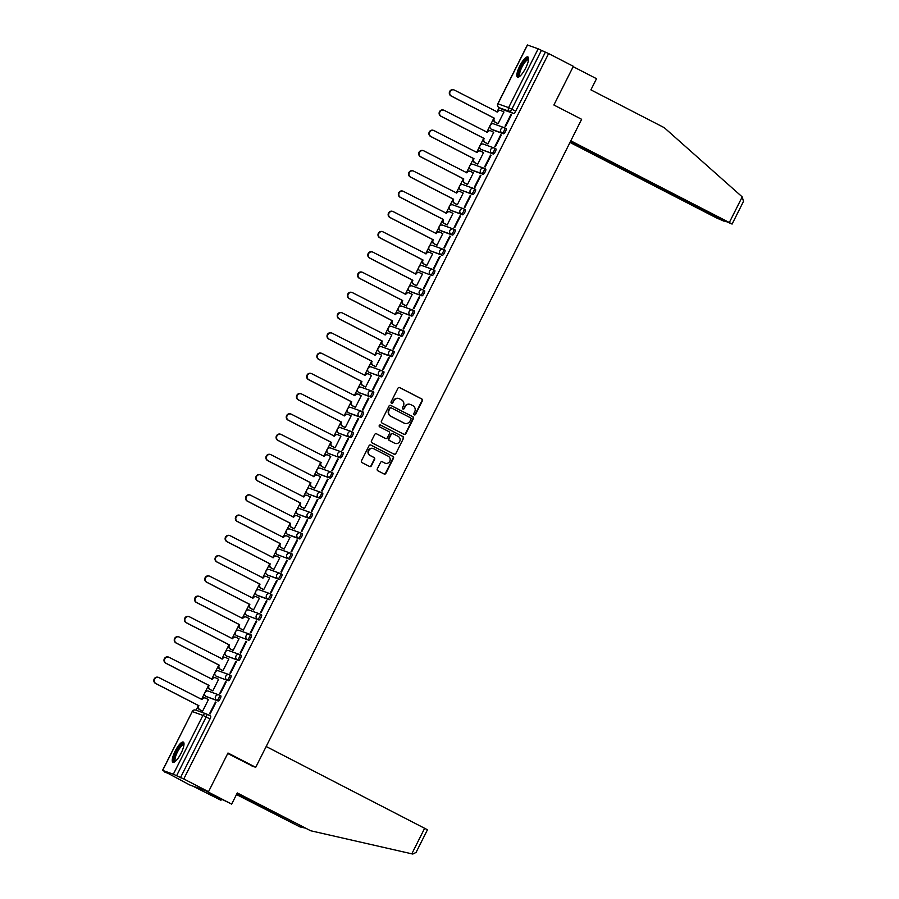 <?xml version="1.0" encoding="UTF-8"?>
<svg xmlns="http://www.w3.org/2000/svg" width="899" height="899" viewBox="0 0 899 899"><rect width="100%" height="100%" fill="white"/><g stroke="black" fill="none" stroke-linecap="round" stroke-linejoin="round"><path stroke-width="1.35" d="M414.237 414.855A1 0.955 109.8 0 0 415.54 414.405L422.35 400.853A1.427 1.371 109.8 0 0 421.777 398.954L399.797 387.626A1.427 1.371 109.8 0 0 397.942 388.278L391.121 401.819A1 0.955 109.8 0 0 391.638 403.202A1 0.955 109.8 0 0 392.841 402.696L393.717 400.954A4.574 4.394 109.8 0 1 399.673 398.886L401.505 399.83A4.574 4.394 109.8 0 1 403.359 405.921L402.482 407.674A1 0.955 109.8 0 0 402.999 409.056A1 0.955 109.8 0 0 404.19 408.551L405.067 406.798A4.574 4.394 109.8 0 1 411.023 404.73L412.855 405.674A4.574 4.394 109.8 0 1 414.709 411.764L413.832 413.518A1 0.955 109.8 0 0 414.237 414.855M414.169 414.81A1 0.955 109.8 0 0 415.158 414.27L421.979 400.718A1.427 1.371 109.8 0 0 421.395 398.819L399.448 387.514M391.458 403.112A1 0.955 109.8 0 0 392.458 402.561L393.717 400.954M402.819 408.966A1 0.955 109.8 0 0 403.808 408.416L405.067 406.798M525.657 68.077A11.35 3.102 -62.7 0 0 527.915 56.94A11.35 3.102 -62.7 0 0 519.779 65.964A11.35 3.102 -62.7 0 0 517.521 77.112A11.35 3.102 -62.7 0 0 525.657 68.077M181.07 753.227A11.35 3.102 -62.7 0 0 183.317 742.091A11.35 3.102 -62.7 0 0 175.181 751.115A11.35 3.102 -62.7 0 0 172.923 762.262A11.35 3.102 -62.7 0 0 181.07 753.227M377.299 468.885A1.427 1.371 109.8 0 0 377.883 470.795L384.042 473.964A1.427 1.371 109.8 0 0 385.907 473.324L393.47 458.288A1.427 1.371 109.8 0 0 392.897 456.377L370.916 445.061A1.427 1.371 109.8 0 0 369.062 445.702L361.488 460.738A1.427 1.371 109.8 0 0 362.072 462.648L369.523 466.48A1.427 1.371 109.8 0 0 371.377 465.839L374.613 459.4A1.427 1.371 109.8 0 0 374.04 457.501L370.343 455.591A3.821 3.675 109.8 0 1 373.355 448.59A3.821 3.675 109.8 0 1 373.77 448.77L388.244 456.231A3.821 3.675 109.8 0 1 385.233 463.232A3.821 3.675 109.8 0 1 384.806 463.052L382.401 461.805A1.427 1.371 109.8 0 0 380.535 462.457L377.299 468.885M548.615 53.558L573.36 66.312L553.896 105.003L581.631 119.297L255.721 767.308L227.986 753.014L208.523 791.716L183.778 778.961L548.615 53.558L541.423 50.366L511.834 109.195A2.911 0.798 117.3 0 1 509.778 111.521L499.102 107.678A2.911 0.798 117.3 0 1 499.069 107.666L502.923 109.656A2.911 0.798 -62.7 0 0 502.957 109.667L499.102 107.678A2.911 2.798 109.8 0 1 497.911 103.801L508.598 107.644L538.175 48.816L541.423 50.366M403.977 434.329A1.427 1.371 109.8 0 0 405.842 433.678L413.405 418.642A1.427 1.371 109.8 0 0 412.832 416.731L390.851 405.415A1.427 1.371 109.8 0 0 388.997 406.056L381.434 421.103A1.427 1.371 109.8 0 0 382.008 423.002L403.977 434.329M403.437 438.465L395.875 453.501A1.427 1.371 109.8 0 1 394.009 454.152L372.04 442.825A1.427 1.371 109.8 0 1 371.456 440.926L374.703 434.487A1.427 1.371 109.8 0 1 376.557 433.835L385.469 438.431A1.427 1.371 109.8 0 0 387.334 437.791L389.481 433.52A1.427 1.371 109.8 0 0 388.896 431.61L379.625 426.834A1 0.955 109.8 0 1 380.412 425.002A1 0.955 109.8 0 1 380.524 425.047L402.864 436.554A1.427 1.371 109.8 0 1 403.437 438.465L395.875 453.501M208.523 791.716L189.655 784.928L165.113 771.769M499.114 107.689L497.181 111.532M493.63 118.589L490.607 124.613M489.831 126.141L486.988 131.793M483.448 138.839L480.414 144.863M479.639 146.402L476.807 152.055M473.256 159.101L470.222 165.124M469.458 166.663L466.615 172.305M463.064 179.362L460.041 185.385M459.265 186.913L456.422 192.566M452.882 199.623L449.848 205.646M449.073 207.175L446.241 212.827M442.69 219.873L439.656 225.896M438.892 227.436L436.049 233.088M432.498 240.134L429.475 246.157M428.699 247.697L425.856 253.338M422.316 260.395L419.282 266.419M418.507 267.947L415.664 273.599M412.124 280.657L409.09 286.68M408.326 288.208L405.483 293.861M401.932 300.907L398.909 306.93M398.133 308.469L395.29 314.122M391.739 321.168L388.716 327.191M387.941 328.731L385.098 334.372M381.558 341.429L378.524 347.452M377.76 348.981L374.917 354.633M371.366 361.69L368.343 367.713M367.567 369.242L364.724 374.894M361.173 381.94L358.15 387.963M357.375 389.503L354.532 395.155M350.992 402.201L347.958 408.225M347.183 409.764L344.351 415.405M340.8 422.463L337.766 428.486M337.001 430.025L334.158 435.667M330.607 442.724L327.584 448.747M326.809 450.275L323.966 455.928M320.426 462.974L317.392 468.997M316.617 470.537L313.785 476.189M310.234 483.235L307.2 489.258M306.435 490.798L303.592 496.439M300.041 503.496L297.018 509.519M296.243 511.059L293.4 516.7M289.86 523.757L286.826 529.781M286.051 531.309L283.219 536.961M279.668 544.007L276.634 550.031M275.869 551.57L273.026 557.223M269.475 564.269L266.452 570.292M265.677 571.831L262.834 577.473M259.294 584.53L256.26 590.553M255.485 592.093L252.641 597.734M249.102 604.791L246.068 610.814M245.303 612.343L242.46 617.995M238.909 625.041L235.886 631.064M235.111 632.604L232.268 638.256M228.717 645.302L225.694 651.326M224.919 652.865L222.075 658.506M218.536 665.563L215.502 671.587M214.726 673.126L211.894 678.767M208.343 685.825L205.309 691.848M204.545 693.376L201.702 699.029M198.151 706.075L196.072 710.221M183.778 778.961L173.338 774.219L162.55 770.353L168.248 773.376L164.91 772.185M545.277 52.356L515.689 111.184A2.911 0.798 117.3 0 1 513.632 113.51L502.957 109.667A2.911 0.798 -62.7 0 1 502.901 109.644M527.477 45.029L538.175 48.816M497.54 123.433L498.068 123.714L503.957 112.027L503.384 111.824M510.935 114.533L505.058 126.22L505.62 126.422L511.497 114.735L510.935 114.533L511.464 114.802M500.743 134.794L494.866 146.481L495.428 146.683L501.305 134.996L500.743 134.794L501.271 135.064M487.359 143.694L487.887 143.964L493.765 132.277L493.203 132.074M490.551 155.044L484.673 166.731L485.246 166.933L491.124 155.246L490.551 155.044L491.079 155.325M477.167 163.955L477.695 164.225L483.572 152.538L483.01 152.336M480.369 175.305L474.481 186.992L475.054 187.194L480.931 175.507L480.369 175.305L480.898 175.575M466.974 184.216L467.502 184.486L473.38 172.799L472.818 172.597M470.177 195.566L464.3 207.253L464.862 207.455L470.739 195.768L470.177 195.566L470.705 195.836M456.782 204.466L457.321 204.747L463.199 193.06L462.637 192.858M459.985 215.827L454.107 227.514L454.669 227.717L460.558 216.03L459.985 215.827L460.513 216.097M446.601 224.728L447.129 224.997L453.006 213.31L452.444 213.108M449.792 236.077L443.915 247.764L444.488 247.978L450.365 236.28L449.792 236.077L450.332 236.358M436.408 244.989L436.936 245.258L442.814 233.571L442.252 233.369M439.611 256.339L433.734 268.026L434.296 268.228L440.173 256.541L439.611 256.339L440.139 256.608M426.216 265.25L426.755 265.52L432.633 253.833L432.071 253.63M429.419 276.6L423.541 288.287L424.103 288.489L429.98 276.802L429.419 276.6L429.947 276.87M416.035 285.5L416.563 285.781L422.44 274.094L421.878 273.892M419.226 296.861L413.349 308.548L413.922 308.75L419.799 297.063L419.226 296.861L419.766 297.131M405.842 305.761L406.37 306.031L412.248 294.344L411.686 294.142M409.045 317.111L403.168 328.798L403.73 329.012L409.607 317.313L409.045 317.111L409.573 317.392M395.65 326.022L396.189 326.292L402.067 314.605L401.505 314.403M398.853 337.372L392.975 349.059L393.537 349.262L399.414 337.575L398.853 337.372L399.381 337.642M385.469 346.284L385.997 346.553L391.874 334.866L391.312 334.664M388.66 357.633L382.783 369.32L383.356 369.523L389.233 357.836L388.66 357.633L389.2 357.903M375.276 366.534L375.804 366.814L381.682 355.127L381.12 354.925M378.479 377.895L372.602 389.582L373.164 389.784L379.041 378.097L378.479 377.895L379.007 378.164M365.084 386.795L365.612 387.064L371.501 375.377L370.927 375.175M368.287 398.145L362.409 409.832L362.971 410.045L368.848 398.347L368.287 398.145L368.815 398.426M354.903 407.056L355.431 407.326L361.308 395.639L360.746 395.436M358.094 418.406L352.217 430.093L352.79 430.295L358.667 418.608L358.094 418.406L358.622 418.676M344.71 427.317L345.238 427.587L351.116 415.9L350.554 415.698M347.913 438.667L342.025 450.354L342.598 450.556L348.475 438.869L347.913 438.667L348.441 438.937M334.518 447.567L335.046 447.848L340.923 436.161L340.361 435.959M337.721 458.928L331.843 470.615L332.405 470.818L338.282 459.131L337.721 458.928L338.249 459.198M324.325 467.828L324.865 468.098L330.742 456.411L330.18 456.209M327.528 479.178L321.651 490.865L322.213 491.079L328.101 479.392L327.528 479.178L328.056 479.459M314.144 488.09L314.672 488.359L320.55 476.672L319.988 476.47M317.336 499.439L311.459 511.126L312.032 511.329L317.909 499.642L317.336 499.439L317.875 499.709M303.952 508.351L304.48 508.62L310.357 496.933L309.795 496.731M307.155 519.701L301.277 531.388L301.839 531.59L307.716 519.903L307.155 519.701L307.683 519.97M293.759 528.601L294.299 528.882L300.176 517.195L299.614 516.992M296.962 539.962L291.085 551.649L291.647 551.851L297.524 540.164L296.962 539.962L297.49 540.232M283.578 548.862L284.106 549.132L289.984 537.445L289.422 537.242M286.77 560.212L280.893 571.899L281.466 572.112L287.343 560.425L286.77 560.212L287.309 560.493M273.386 569.123L273.914 569.393L279.791 557.706L279.229 557.504M276.589 580.473L270.711 592.16L271.273 592.362L277.15 580.675L276.589 580.473L277.117 580.754M263.193 589.384L263.733 589.654L269.61 577.967L269.048 577.765M266.396 600.734L260.519 612.421L261.081 612.624L266.958 600.937L266.396 600.734L266.924 601.004M253.012 609.634L253.54 609.915L259.418 598.228L258.856 598.026M256.204 620.995L250.327 632.682L250.9 632.885L256.777 621.198L256.204 620.995L256.743 621.265M242.82 629.896L243.348 630.165L249.225 618.478L248.663 618.276M246.023 641.245L240.145 652.932L240.707 653.146L246.584 641.459L246.023 641.245L246.551 641.526M232.627 650.157L233.156 650.426L239.044 638.74L238.482 638.537M235.83 661.507L229.953 673.194L230.515 673.396L236.392 661.709L235.83 661.507L236.358 661.788M222.446 670.418L222.974 670.688L228.852 659.001L228.29 658.798M225.638 681.768L219.761 693.455L220.334 693.657L226.211 681.97L225.638 681.768L226.166 682.038M212.254 690.668L212.782 690.949L218.659 679.262L218.097 679.06M215.457 702.029L209.568 713.716L210.141 713.918L216.018 702.231L215.457 702.029L215.985 702.299M202.061 710.929L202.59 711.199L208.478 699.512L207.905 699.31M218.154 701.006L206.107 696.455A2.911 0.798 117.3 0 1 206.073 696.444A2.911 2.798 -70.2 0 1 204.927 692.578A2.911 2.798 109.8 0 1 208.399 691.129A2.911 2.911 0 0 0 204.747 692.702A2.911 2.911 0 0 0 206.073 696.444L216.783 700.299A2.911 2.798 -70.2 0 1 219.075 694.961A2.911 2.798 -70.2 0 1 219.39 695.107A2.911 0.798 117.3 0 1 219.423 695.118A2.911 0.798 117.3 0 1 218.817 698.017A2.911 0.798 117.3 0 1 216.783 700.299L218.154 701.006A2.911 0.798 -62.7 0 0 220.188 698.725A2.911 0.798 -62.7 0 0 220.783 695.815A2.911 0.798 -62.7 0 0 220.761 695.804L219.446 695.129M229.638 674.868L230.953 675.554A2.911 0.798 -62.7 0 1 230.976 675.565A2.911 0.798 -62.7 0 1 230.38 678.464A2.911 0.798 -62.7 0 1 228.335 680.745L216.299 676.205A2.911 0.798 117.3 0 1 216.266 676.194L217.637 676.891A2.911 0.798 -62.7 0 0 217.637 676.891A2.911 0.798 -62.7 0 0 217.659 676.902M238.527 660.484L237.156 659.776A2.911 2.798 -70.2 0 1 239.449 654.45A2.911 2.798 -70.2 0 1 239.775 654.584A2.911 0.798 117.3 0 1 239.797 654.596L241.146 655.292A2.911 0.798 -62.7 0 0 241.146 655.292A2.911 0.798 -62.7 0 1 240.561 658.203A2.911 0.798 -62.7 0 1 238.527 660.484L226.481 655.944A2.911 0.798 117.3 0 1 226.458 655.933L227.829 656.63A2.911 0.798 -62.7 0 0 227.852 656.652M250.012 634.357L251.327 635.031A2.911 0.798 -62.7 0 1 251.36 635.042A2.911 0.798 -62.7 0 1 250.754 637.953A2.911 0.798 -62.7 0 1 248.72 640.223L236.673 635.683A2.911 0.798 117.3 0 1 236.651 635.672L238.01 636.38A2.911 0.798 -62.7 0 0 238.01 636.38A2.911 0.798 -62.7 0 0 238.044 636.391M260.204 614.096L261.519 614.77A2.911 0.798 -62.7 0 1 261.542 614.781A2.911 0.798 -62.7 0 1 260.946 617.692A2.911 0.798 -62.7 0 1 258.901 619.973L246.865 615.422A2.911 0.798 117.3 0 1 246.832 615.41L248.203 616.118A2.911 0.798 -62.7 0 0 248.203 616.118A2.911 0.798 -62.7 0 0 248.225 616.13M269.093 599.712L267.722 599.004A2.911 2.798 -70.2 0 1 270.015 593.666A2.911 2.798 -70.2 0 1 270.341 593.812A2.911 0.798 117.3 0 1 270.363 593.823L271.712 594.52A2.911 0.798 -62.7 0 0 271.712 594.52A2.911 0.798 -62.7 0 1 271.127 597.43A2.911 0.798 -62.7 0 1 269.093 599.712L258.418 595.868A2.911 0.798 -62.7 0 0 258.418 595.868L257.047 595.172A2.911 0.798 117.3 0 1 257.024 595.149L258.395 595.857A2.911 0.798 -62.7 0 1 258.361 595.846M279.286 579.45L267.239 574.911A2.911 0.798 117.3 0 1 267.217 574.899A2.911 2.798 -70.2 0 1 266.059 571.034A2.911 2.798 109.8 0 1 269.531 569.573A2.911 2.911 0 0 0 265.879 571.146A2.911 2.911 0 0 0 267.217 574.899L277.915 578.742A2.911 2.798 -70.2 0 1 280.207 573.416A2.911 2.798 -70.2 0 1 280.533 573.551A2.911 0.798 117.3 0 1 280.555 573.562A2.911 0.798 117.3 0 1 279.949 576.473A2.911 0.798 117.3 0 1 277.915 578.742L279.286 579.45A2.911 0.798 -62.7 0 0 281.32 577.169A2.911 0.798 -62.7 0 0 281.926 574.27A2.911 0.798 -62.7 0 0 281.893 574.259L280.578 573.573M290.77 553.323L292.085 553.998A2.911 0.798 -62.7 0 1 292.108 554.009A2.911 0.798 -62.7 0 1 291.512 556.919A2.911 0.798 -62.7 0 1 289.467 559.189L277.431 554.649A2.911 0.798 117.3 0 1 277.398 554.638L278.769 555.346A2.911 0.798 -62.7 0 0 278.791 555.357M299.659 538.939L298.288 538.231A2.911 2.798 -70.2 0 1 300.581 532.893A2.911 2.798 -70.2 0 1 300.907 533.04A2.911 0.798 117.3 0 1 300.929 533.051L302.278 533.736A2.911 0.798 -62.7 0 0 302.278 533.736A2.911 0.798 -62.7 0 1 301.693 536.658A2.911 0.798 -62.7 0 1 299.659 538.939L288.984 535.096A2.911 0.798 -62.7 0 0 288.984 535.096L287.613 534.388A2.911 0.798 117.3 0 1 287.59 534.377L288.961 535.085A2.911 0.798 -62.7 0 1 288.939 535.074M309.852 518.678L297.805 514.127A2.911 0.798 117.3 0 1 297.783 514.116A2.911 2.798 -70.2 0 1 296.625 510.25A2.911 2.798 109.8 0 1 300.097 508.8A2.911 2.911 0 0 0 296.445 510.374A2.911 2.911 0 0 0 297.783 514.116L308.481 517.97A2.911 2.798 -70.2 0 1 310.773 512.632A2.911 2.798 -70.2 0 1 311.099 512.778A2.911 0.798 117.3 0 1 311.121 512.79A2.911 0.798 117.3 0 1 310.515 515.689A2.911 0.798 117.3 0 1 308.481 517.97L309.852 518.678A2.911 0.798 -62.7 0 0 311.886 516.397A2.911 0.798 -62.7 0 0 312.492 513.498A2.911 0.798 -62.7 0 0 312.459 513.486L311.144 512.801M320.044 498.417L318.673 497.709A2.911 2.798 -70.2 0 1 320.965 492.382A2.911 2.798 -70.2 0 1 321.28 492.517A2.911 0.798 117.3 0 1 321.314 492.528L322.651 493.225A2.911 0.798 -62.7 0 1 322.674 493.236A2.911 0.798 -62.7 0 1 322.078 496.136A2.911 0.798 -62.7 0 1 320.044 498.417L307.997 493.877A2.911 0.798 117.3 0 1 307.964 493.866L309.335 494.562A2.911 0.798 -62.7 0 0 309.335 494.562A2.911 0.798 -62.7 0 0 309.357 494.574M331.529 472.29L332.844 472.964A2.911 0.798 -62.7 0 0 332.844 472.964A2.911 0.798 -62.7 0 1 332.27 475.874A2.911 0.798 -62.7 0 1 330.225 478.156L319.55 474.324A2.911 0.798 -62.7 0 0 319.55 474.324L318.179 473.616A2.911 0.798 117.3 0 1 318.156 473.604L319.527 474.312A2.911 0.798 -62.7 0 1 319.505 474.29M341.71 452.028L343.025 452.703A2.911 0.798 -62.7 0 1 343.058 452.714A2.911 0.798 -62.7 0 1 342.452 455.624A2.911 0.798 -62.7 0 1 340.418 457.906L328.371 453.354A2.911 0.798 117.3 0 1 328.349 453.343L329.719 454.051A2.911 0.798 -62.7 0 0 329.719 454.051A2.911 0.798 -62.7 0 0 329.742 454.062M350.61 437.644L349.239 436.936A2.911 2.798 -70.2 0 1 351.531 431.599A2.911 2.798 -70.2 0 1 351.846 431.745A2.911 0.798 117.3 0 1 351.88 431.756L353.217 432.453A2.911 0.798 -62.7 0 1 353.24 432.464A2.911 0.798 -62.7 0 1 352.644 435.363A2.911 0.798 -62.7 0 1 350.61 437.644L338.563 433.093A2.911 0.798 117.3 0 1 338.53 433.082L339.901 433.79A2.911 0.798 -62.7 0 0 339.901 433.79A2.911 0.798 -62.7 0 0 339.934 433.801M360.791 417.383L359.431 416.675A2.911 2.798 -70.2 0 1 361.713 411.349A2.911 2.798 -70.2 0 1 362.039 411.484A2.911 0.798 117.3 0 1 362.061 411.495L363.41 412.192A2.911 0.798 -62.7 0 0 363.41 412.192A2.911 0.798 -62.7 0 1 362.836 415.102A2.911 0.798 -62.7 0 1 360.791 417.383L350.116 413.54A2.911 0.798 -62.7 0 0 350.116 413.54L348.745 412.843A2.911 0.798 117.3 0 1 348.722 412.832L350.093 413.529A2.911 0.798 -62.7 0 1 350.071 413.518M370.984 397.122L358.937 392.582A2.911 0.798 117.3 0 1 358.915 392.571A2.911 2.798 -70.2 0 1 357.757 388.705A2.911 2.798 109.8 0 1 361.229 387.244A2.911 2.911 0 0 0 357.577 388.829A2.911 2.911 0 0 0 358.915 392.571L369.613 396.425A2.911 2.798 -70.2 0 1 371.905 391.087A2.911 2.798 -70.2 0 1 372.231 391.222A2.911 0.798 117.3 0 1 372.253 391.234A2.911 0.798 117.3 0 1 371.658 394.144A2.911 0.798 117.3 0 1 369.613 396.425L370.984 397.122A2.911 0.798 -62.7 0 0 373.018 394.841A2.911 0.798 -62.7 0 0 373.624 391.942A2.911 0.798 -62.7 0 0 373.591 391.93L372.276 391.256M381.176 376.872L379.805 376.164A2.911 2.798 -70.2 0 1 382.097 370.826A2.911 2.798 -70.2 0 1 382.412 370.972A2.911 0.798 117.3 0 1 382.446 370.984L383.783 371.669A2.911 0.798 -62.7 0 1 383.817 371.68A2.911 0.798 -62.7 0 1 383.21 374.591A2.911 0.798 -62.7 0 1 381.176 376.872L369.129 372.321A2.911 0.798 117.3 0 1 369.107 372.31L370.467 373.018A2.911 0.798 -62.7 0 0 370.467 373.018A2.911 0.798 -62.7 0 0 370.5 373.029M391.357 356.611L389.997 355.903A2.911 2.798 -70.2 0 1 392.279 350.565A2.911 2.798 -70.2 0 1 392.605 350.711A2.911 0.798 117.3 0 1 392.627 350.722L393.976 351.419A2.911 0.798 -62.7 0 1 393.998 351.43A2.911 0.798 -62.7 0 1 393.402 354.33A2.911 0.798 -62.7 0 1 391.357 356.611L380.682 352.768A2.911 0.798 -62.7 0 0 380.682 352.768L379.322 352.06A2.911 0.798 117.3 0 1 379.288 352.048L380.659 352.756A2.911 0.798 -62.7 0 1 380.637 352.745M401.55 336.35L389.503 331.81A2.911 0.798 117.3 0 1 389.481 331.798A2.911 2.798 -70.2 0 1 388.323 327.933A2.911 2.798 109.8 0 1 391.795 326.472A2.911 2.911 0 0 0 388.143 328.045A2.911 2.911 0 0 0 389.481 331.798L400.179 335.642A2.911 2.798 -70.2 0 1 402.471 330.315A2.911 2.798 -70.2 0 1 402.797 330.45A2.911 0.798 117.3 0 1 402.819 330.461A2.911 0.798 117.3 0 1 402.224 333.36A2.911 0.798 117.3 0 1 400.179 335.642L401.55 336.35A2.911 0.798 -62.7 0 0 403.584 334.068A2.911 0.798 -62.7 0 0 404.19 331.169A2.911 0.798 -62.7 0 0 404.168 331.158L402.842 330.472M411.742 316.088L410.371 315.392A2.911 2.798 -70.2 0 1 412.663 310.054A2.911 2.798 -70.2 0 1 412.989 310.189A2.911 0.798 117.3 0 1 413.012 310.2L414.349 310.897A2.911 0.798 -62.7 0 1 414.383 310.908A2.911 0.798 -62.7 0 1 413.776 313.807A2.911 0.798 -62.7 0 1 411.742 316.088L399.695 311.548A2.911 0.798 117.3 0 1 399.673 311.537L401.033 312.245A2.911 0.798 -62.7 0 0 401.033 312.245A2.911 0.798 -62.7 0 0 401.066 312.256M423.227 289.961L424.542 290.635A2.911 0.798 -62.7 0 0 424.542 290.635A2.911 0.798 -62.7 0 1 423.968 293.557A2.911 0.798 -62.7 0 1 421.923 295.838L411.248 291.995A2.911 0.798 -62.7 0 0 411.248 291.995L409.888 291.287A2.911 0.798 117.3 0 1 409.854 291.276L411.225 291.984A2.911 0.798 -62.7 0 1 411.203 291.973M433.408 269.7L434.734 270.385A2.911 0.798 -62.7 0 1 434.756 270.397A2.911 0.798 -62.7 0 1 434.15 273.296A2.911 0.798 -62.7 0 1 432.116 275.577L420.069 271.026A2.911 0.798 117.3 0 1 420.047 271.015L421.417 271.723A2.911 0.798 -62.7 0 0 421.417 271.723A2.911 0.798 -62.7 0 0 421.44 271.734M442.308 255.316L440.937 254.608A2.911 2.798 -70.2 0 1 443.229 249.281A2.911 2.798 -70.2 0 1 443.555 249.416A2.911 0.798 117.3 0 1 443.578 249.428L444.915 250.124A2.911 0.798 -62.7 0 1 444.949 250.136A2.911 0.798 -62.7 0 1 444.342 253.035A2.911 0.798 -62.7 0 1 442.308 255.316L430.261 250.776A2.911 0.798 117.3 0 1 430.239 250.765L431.599 251.462A2.911 0.798 -62.7 0 0 431.599 251.462A2.911 0.798 -62.7 0 0 431.632 251.473M452.5 235.055L451.129 234.358A2.911 2.798 -70.2 0 1 453.422 229.02A2.911 2.798 -70.2 0 1 453.737 229.155A2.911 0.798 117.3 0 1 453.77 229.166L455.108 229.863A2.911 0.798 -62.7 0 0 455.108 229.863A2.911 0.798 -62.7 0 1 454.534 232.774A2.911 0.798 -62.7 0 1 452.5 235.055L441.814 231.223A2.911 0.798 -62.7 0 0 441.814 231.223L440.454 230.515A2.911 0.798 117.3 0 1 440.42 230.504L441.791 231.212A2.911 0.798 -62.7 0 1 441.769 231.189M462.682 214.805L450.635 210.254A2.911 0.798 117.3 0 1 450.613 210.242A2.911 2.798 -70.2 0 1 449.455 206.377A2.911 2.798 109.8 0 1 452.927 204.916A2.911 2.911 0 0 0 449.275 206.5A2.911 2.911 0 0 0 450.613 210.242L461.311 214.097A2.911 2.798 -70.2 0 1 463.603 208.759A2.911 2.798 -70.2 0 1 463.929 208.905A2.911 0.798 117.3 0 1 463.951 208.916A2.911 0.798 117.3 0 1 463.356 211.816A2.911 0.798 117.3 0 1 461.311 214.097L462.682 214.805A2.911 0.798 -62.7 0 0 464.727 212.524A2.911 0.798 -62.7 0 0 465.322 209.613A2.911 0.798 -62.7 0 0 465.3 209.602L463.974 208.928M472.874 194.544L471.503 193.836A2.911 2.798 -70.2 0 1 473.795 188.498A2.911 2.798 -70.2 0 1 474.121 188.644A2.911 0.798 117.3 0 1 474.144 188.655L475.481 189.352A2.911 0.798 -62.7 0 1 475.515 189.363A2.911 0.798 -62.7 0 1 474.908 192.262A2.911 0.798 -62.7 0 1 472.874 194.544L460.827 189.992A2.911 0.798 117.3 0 1 460.805 189.981L462.165 190.689A2.911 0.798 -62.7 0 0 462.165 190.689A2.911 0.798 -62.7 0 0 462.198 190.7M483.066 174.282L481.695 173.574A2.911 2.798 -70.2 0 1 483.988 168.248A2.911 2.798 -70.2 0 1 484.303 168.383A2.911 0.798 117.3 0 1 484.336 168.394L485.674 169.091A2.911 0.798 -62.7 0 1 485.696 169.102A2.911 0.798 -62.7 0 1 485.1 172.001A2.911 0.798 -62.7 0 1 483.066 174.282L472.391 170.439A2.911 0.798 -62.7 0 0 472.391 170.439L471.02 169.742A2.911 0.798 117.3 0 1 470.986 169.731L472.357 170.428A2.911 0.798 -62.7 0 1 472.335 170.417M493.248 154.021L481.201 149.481A2.911 0.798 117.3 0 1 481.179 149.47A2.911 2.798 -70.2 0 1 480.021 145.604A2.911 2.798 109.8 0 1 483.493 144.143A2.911 2.911 0 0 0 479.841 145.717A2.911 2.911 0 0 0 481.179 149.47L491.888 153.324A2.911 2.798 -70.2 0 1 494.169 147.987A2.911 2.798 -70.2 0 1 494.495 148.121A2.911 0.798 117.3 0 1 494.517 148.133A2.911 0.798 117.3 0 1 493.922 151.043A2.911 0.798 117.3 0 1 491.888 153.324L493.248 154.021A2.911 0.798 -62.7 0 0 495.293 151.74A2.911 0.798 -62.7 0 0 495.888 148.841A2.911 0.798 -62.7 0 0 495.866 148.829L494.551 148.155M503.44 133.771L502.069 133.063A2.911 2.798 -70.2 0 1 504.361 127.725A2.911 2.798 -70.2 0 1 504.687 127.872A2.911 0.798 117.3 0 1 504.71 127.883L506.047 128.568A2.911 0.798 -62.7 0 1 506.081 128.579A2.911 0.798 -62.7 0 1 505.474 131.49A2.911 0.798 -62.7 0 1 503.44 133.771L492.764 129.928A2.911 0.798 -62.7 0 0 492.764 129.928L491.393 129.22A2.911 0.798 117.3 0 1 491.371 129.209L492.742 129.917A2.911 0.798 -62.7 0 1 492.708 129.905M255.721 767.308L251.709 765.869M267.217 574.899L268.576 575.596A2.911 0.798 -62.7 0 0 268.576 575.596A2.911 0.798 -62.7 0 0 268.61 575.607M358.915 392.571L360.285 393.279A2.911 0.798 -62.7 0 0 360.285 393.279A2.911 0.798 -62.7 0 0 360.308 393.29M450.613 210.242L451.983 210.95A2.911 0.798 -62.7 0 0 451.983 210.95A2.911 0.798 -62.7 0 0 452.006 210.962M180.429 777.759L210.018 718.93A2.911 0.798 -62.7 0 0 210.602 716.076A2.911 0.798 -62.7 0 0 210.568 716.065L206.77 714.109A2.911 0.798 117.3 0 1 206.163 716.952L176.575 775.781M410.326 404.449A4.574 4.394 109.8 0 0 404.696 406.663M398.976 398.594A4.574 4.394 109.8 0 0 393.335 400.808M403.954 434.318A1.427 1.371 109.8 0 0 405.471 433.543L413.034 418.507A1.427 1.371 109.8 0 0 412.45 416.597L390.503 405.292M410.989 419.159A1 0.955 109.8 0 0 410.585 417.833L391.301 407.888A1 0.955 109.8 0 0 389.997 408.337L389.065 410.191A4.574 4.394 109.8 0 0 390.919 416.282L404.112 423.081A4.574 4.394 109.8 0 0 410.068 421.013L410.989 419.159M390.93 407.753A1 0.955 109.8 0 0 389.627 408.202L389.997 408.337M404.426 423.227A4.574 4.394 109.8 0 1 403.73 422.946L390.548 416.147A4.574 4.394 109.8 0 1 388.694 410.056L389.627 408.202M393.987 454.13A1.427 1.371 109.8 0 0 395.493 453.366M376.557 433.835L385.098 438.296A1.427 1.371 109.8 0 0 385.413 438.409M380.221 424.957L402.864 436.554M394.717 443.196A3.821 3.675 109.8 0 0 399.797 441.252A3.821 3.675 109.8 0 0 398.145 436.375L393.054 433.745A1.427 1.371 109.8 0 0 391.189 434.397L389.042 438.667A1.427 1.371 109.8 0 0 389.627 440.566L394.346 443.061A3.821 3.675 109.8 0 0 394.953 443.308M392.672 433.61A1.427 1.371 109.8 0 0 390.818 434.262L391.189 434.397M394.346 443.061L389.245 440.431A1.427 1.371 109.8 0 1 388.66 438.532L390.818 434.262M403.067 438.33A1.427 1.371 109.8 0 0 402.482 436.42M385.042 463.165A3.821 3.675 109.8 0 1 384.435 462.918L382.401 461.805M373.164 448.534A3.821 3.675 109.8 0 0 368.32 450.579A3.821 3.675 109.8 0 0 369.972 455.456L370.343 455.591M369.489 466.469A1.427 1.371 109.8 0 0 371.006 465.704L374.242 459.265A1.427 1.371 109.8 0 0 373.658 457.366L369.972 455.456M384.019 473.953A1.427 1.371 109.8 0 0 385.525 473.189L393.099 458.142A1.427 1.371 109.8 0 0 392.515 456.243L370.568 444.938M498.068 123.702L494.967 122.107A2.911 2.798 -70.2 0 1 493.787 118.23L494.27 118.41A2.911 2.798 109.8 0 0 495.461 122.286L498.102 123.646M503.912 112.094L501.271 110.723A2.911 2.798 109.8 0 0 497.473 112.038L454.478 90.125A3.349 3.214 109.8 0 0 450.017 91.833A3.349 3.214 109.8 0 0 451.467 96.103L494.371 118.207M493.888 118.039L450.983 95.923A3.349 3.214 -70.2 0 1 453.613 89.788L454.107 89.967M496.922 112.004L496.99 111.869A2.911 2.798 -70.2 0 1 500.462 110.408L500.945 110.588M487.876 143.964L484.775 142.368A2.911 2.798 -70.2 0 1 483.595 138.491L484.089 138.66A2.911 2.798 109.8 0 0 485.269 142.548L487.91 143.907M493.731 132.344L491.079 130.984A2.911 2.798 109.8 0 0 487.292 132.299L444.286 110.386A3.349 3.214 109.8 0 0 439.836 112.094A3.349 3.214 109.8 0 0 441.274 116.364L484.19 138.468M483.696 138.289L440.791 116.185A3.349 3.214 -70.2 0 1 443.421 110.049L443.915 110.229M486.73 132.254L486.797 132.119A2.911 2.798 -70.2 0 1 490.27 130.67L490.764 130.849M477.695 164.225L474.593 162.629A2.911 2.798 -70.2 0 1 473.402 158.741L473.897 158.921A2.911 2.798 109.8 0 0 475.077 162.798L477.729 164.169M483.538 152.605L480.886 151.246A2.911 2.798 109.8 0 0 477.099 152.56L434.093 130.647A3.349 3.214 109.8 0 0 429.643 132.344A3.349 3.214 109.8 0 0 431.093 136.614L473.998 158.73M473.503 158.55L430.599 136.446A3.349 3.214 -70.2 0 1 433.239 130.31L433.723 130.479M476.537 152.515L476.605 152.38A2.911 2.798 -70.2 0 1 480.077 150.931L480.572 151.099M742.214 196.881L743.495 201.387L732.089 224.076L729.325 222.525L742.214 196.881L664.271 127.68L590.901 89.866L596.52 78.696L573.18 66.672M570 142.435L716.379 217.873L724.111 221.233L721.683 219.378M570.314 141.795L721.515 219.716M570.483 141.469L724.189 220.671L732.089 224.076M570.798 140.828L729.325 222.525M236.628 794.266L299.951 826.9L304.559 827.945M299.951 826.9L236.493 794.547M266.183 746.507L427.463 829.755L416.057 852.443L412.787 854.05L310.672 830.755L237.291 792.94L231.672 804.111L214.67 795.784L207.388 793.165L220.963 800.256L221.491 799.211M220.963 800.256L192.622 785.996L205.556 790.648L231.672 804.111M310.672 830.755L237.156 793.221M227.739 753.508L252.754 766.24M519.768 76.336A9.822 2.686 117.3 0 1 519.307 76.303A9.822 2.686 117.3 0 1 521.162 66.616A9.822 2.686 117.3 0 1 528.118 58.772A9.822 2.686 117.3 0 1 528.59 59.21M528.533 59.795A9.091 2.483 -62.7 0 0 528.5 59.772A9.091 2.483 -62.7 0 0 528.421 59.739A9.091 2.483 -62.7 0 0 522.049 66.863A9.091 2.483 -62.7 0 0 520.173 75.932A9.091 2.483 -62.7 0 0 520.206 75.954M528.354 57.424A11.271 3.079 -62.7 0 0 520.971 66.121A11.271 3.079 -62.7 0 0 518.172 77.19M175.17 761.487A9.822 2.686 117.3 0 1 174.709 761.453A9.822 2.686 117.3 0 1 176.575 751.766A9.822 2.686 117.3 0 1 183.531 743.923A9.822 2.686 117.3 0 1 183.992 744.361M183.935 744.945A9.091 2.483 -62.7 0 0 183.902 744.923A9.091 2.483 -62.7 0 0 183.823 744.889A9.091 2.483 -62.7 0 0 177.451 752.014A9.091 2.483 -62.7 0 0 175.575 761.093A9.091 2.483 -62.7 0 0 175.608 761.105M183.767 742.574A11.271 3.079 -62.7 0 0 176.373 751.272A11.271 3.079 -62.7 0 0 173.574 762.341M467.502 184.486L464.401 182.879A2.911 2.798 -70.2 0 1 463.221 179.002L463.704 179.182A2.911 2.798 109.8 0 0 464.895 183.059L467.536 184.419M473.346 172.866L470.705 171.507A2.911 2.798 109.8 0 0 466.907 172.822L423.901 150.897A3.349 3.214 109.8 0 0 419.451 152.605A3.349 3.214 109.8 0 0 420.901 156.875L463.805 178.991M463.322 178.811L420.406 156.696A3.349 3.214 -70.2 0 1 423.047 150.56L423.541 150.74M466.356 172.777L466.424 172.642A2.911 2.798 -70.2 0 1 469.885 171.181L470.379 171.361M457.31 204.736L454.209 203.14A2.911 2.798 -70.2 0 1 453.029 199.263L453.523 199.443A2.911 2.798 109.8 0 0 454.703 203.32L457.344 204.68M463.165 193.128L460.513 191.757A2.911 2.798 109.8 0 0 456.726 193.071L413.72 171.158A3.349 3.214 109.8 0 0 409.27 172.866A3.349 3.214 109.8 0 0 410.708 177.137L453.613 199.241M453.13 199.072L410.225 176.957A3.349 3.214 -70.2 0 1 412.855 170.821L413.349 171.001M456.164 193.038L456.231 192.903A2.911 2.798 -70.2 0 1 459.704 191.442L460.187 191.622M447.129 224.997L444.016 223.402A2.911 2.798 -70.2 0 1 442.836 219.525L443.331 219.693A2.911 2.798 109.8 0 0 444.511 223.581L447.163 224.941M452.972 213.378L450.32 212.018A2.911 2.798 109.8 0 0 446.533 213.333L403.527 191.42A3.349 3.214 109.8 0 0 399.077 193.128A3.349 3.214 109.8 0 0 400.527 197.398L443.432 219.502M442.937 219.322L400.033 197.218A3.349 3.214 -70.2 0 1 402.662 191.082L403.157 191.262M445.971 213.288L446.039 213.153A2.911 2.798 -70.2 0 1 449.511 211.703L450.006 211.883M436.936 245.258L433.835 243.663A2.911 2.798 -70.2 0 1 432.655 239.775L433.138 239.954A2.911 2.798 109.8 0 0 434.318 243.831L436.97 245.202M442.78 233.639L440.139 232.279A2.911 2.798 109.8 0 0 436.341 233.594L393.335 211.681A3.349 3.214 109.8 0 0 388.885 213.378A3.349 3.214 109.8 0 0 390.335 217.648L433.239 239.763M432.745 239.583L389.84 217.479A3.349 3.214 -70.2 0 1 392.481 211.344L392.964 211.512M435.79 233.549L435.858 233.414A2.911 2.798 -70.2 0 1 439.319 231.964L439.813 232.133M426.744 265.52L423.643 263.913A2.911 2.798 -70.2 0 1 422.463 260.036L422.957 260.216A2.911 2.798 109.8 0 0 424.137 264.092L426.778 265.452M432.599 253.9L429.947 252.54A2.911 2.798 109.8 0 0 426.148 253.855L383.154 231.931A3.349 3.214 109.8 0 0 378.704 233.639A3.349 3.214 109.8 0 0 380.142 237.909L423.047 260.025M422.564 259.845L379.659 237.729A3.349 3.214 -70.2 0 1 382.289 231.594L382.783 231.773M425.598 253.81L425.665 253.675A2.911 2.798 -70.2 0 1 429.138 252.214L429.621 252.394M416.563 285.77L413.45 284.174A2.911 2.798 -70.2 0 1 412.27 280.297L412.765 280.477A2.911 2.798 109.8 0 0 413.945 284.354L416.597 285.713M422.406 274.161L419.754 272.79A2.911 2.798 109.8 0 0 415.967 274.105L372.961 252.192A3.349 3.214 109.8 0 0 368.511 253.9A3.349 3.214 109.8 0 0 369.961 258.17L412.866 280.274M412.371 280.106L369.467 257.991A3.349 3.214 -70.2 0 1 372.096 251.855L372.591 252.035M415.405 274.071L415.473 273.937A2.911 2.798 -70.2 0 1 418.945 272.476L419.44 272.655M406.37 306.031L403.269 304.435A2.911 2.798 -70.2 0 1 402.089 300.558L402.572 300.727A2.911 2.798 109.8 0 0 403.752 304.615L406.404 305.975M412.214 294.423L409.573 293.052A2.911 2.798 109.8 0 0 405.775 294.366L362.769 272.453A3.349 3.214 109.8 0 0 358.319 274.161A3.349 3.214 109.8 0 0 359.769 278.432L402.673 300.536M402.179 300.356L359.274 278.252A3.349 3.214 -70.2 0 1 361.915 272.116L362.398 272.296M405.213 294.321L405.28 294.187A2.911 2.798 -70.2 0 1 408.753 292.737L409.247 292.917M396.178 326.292L393.077 324.696A2.911 2.798 -70.2 0 1 391.897 320.808L392.391 320.988A2.911 2.798 109.8 0 0 393.571 324.865L396.212 326.236M402.033 314.672L399.381 313.313A2.911 2.798 109.8 0 0 395.582 314.628L352.588 292.714A3.349 3.214 109.8 0 0 348.138 294.411A3.349 3.214 109.8 0 0 349.576 298.682L392.481 320.797M391.998 320.617L349.093 298.513A3.349 3.214 -70.2 0 1 351.723 292.377L352.217 292.546M395.032 314.583L395.099 314.448A2.911 2.798 -70.2 0 1 398.572 312.998L399.055 313.167M385.997 346.553L382.884 344.946A2.911 2.798 -70.2 0 1 381.704 341.069L382.199 341.249A2.911 2.798 109.8 0 0 383.379 345.126L386.031 346.497M391.84 334.934L389.188 333.574A2.911 2.798 109.8 0 0 385.401 334.889L342.395 312.976A3.349 3.214 109.8 0 0 337.945 314.672A3.349 3.214 109.8 0 0 339.395 318.943L382.3 341.058M381.805 340.878L338.901 318.763A3.349 3.214 -70.2 0 1 341.53 312.627L342.025 312.807M384.839 334.844L384.907 334.709A2.911 2.798 -70.2 0 1 388.379 333.248L388.874 333.428M375.804 366.814L372.703 365.208A2.911 2.798 -70.2 0 1 371.523 361.331L372.006 361.51A2.911 2.798 109.8 0 0 373.186 365.387L375.838 366.747M381.648 355.195L379.007 353.824A2.911 2.798 109.8 0 0 375.209 355.139L332.203 333.226A3.349 3.214 109.8 0 0 327.753 334.934A3.349 3.214 109.8 0 0 329.203 339.204L372.107 361.308M371.613 361.14L328.708 339.024A3.349 3.214 -70.2 0 1 331.349 332.888L331.832 333.068M374.647 355.105L374.714 354.97A2.911 2.798 -70.2 0 1 378.187 353.509L378.681 353.689M365.612 387.064L362.511 385.469A2.911 2.798 -70.2 0 1 361.331 381.592L361.825 381.76A2.911 2.798 109.8 0 0 363.005 385.649L365.646 387.008M371.456 375.456L368.815 374.085A2.911 2.798 109.8 0 0 365.016 375.4L322.022 353.487A3.349 3.214 109.8 0 0 317.561 355.195A3.349 3.214 109.8 0 0 319.01 359.465L361.915 381.569M361.432 381.39L318.527 359.285A3.349 3.214 -70.2 0 1 321.157 353.15L321.651 353.329M364.466 375.355L364.533 375.231A2.911 2.798 -70.2 0 1 368.006 373.77L368.489 373.95M355.42 407.326L352.318 405.73A2.911 2.798 -70.2 0 1 351.138 401.853L351.633 402.022A2.911 2.798 109.8 0 0 352.813 405.899L355.453 407.269M361.274 395.706L358.622 394.346A2.911 2.798 109.8 0 0 354.835 395.661L311.829 373.748A3.349 3.214 109.8 0 0 307.379 375.445A3.349 3.214 109.8 0 0 308.829 379.715L351.734 401.831M351.239 401.651L308.335 379.547A3.349 3.214 -70.2 0 1 310.964 373.411L311.459 373.579M354.273 395.616L354.341 395.481A2.911 2.798 -70.2 0 1 357.813 394.032L358.308 394.2M345.238 427.587L342.137 425.98A2.911 2.798 -70.2 0 1 340.946 422.103L341.44 422.283A2.911 2.798 109.8 0 0 342.62 426.16L345.272 427.531M351.082 415.967L348.441 414.608A2.911 2.798 109.8 0 0 344.643 415.922L301.637 394.009A3.349 3.214 109.8 0 0 297.187 395.706A3.349 3.214 109.8 0 0 298.637 399.976L341.541 422.092M341.047 421.912L298.142 399.797A3.349 3.214 -70.2 0 1 300.783 393.661L301.266 393.841M344.081 415.877L344.148 415.743A2.911 2.798 -70.2 0 1 347.621 414.282L348.115 414.461M335.046 447.848L331.945 446.241A2.911 2.798 -70.2 0 1 330.765 442.364L331.248 442.544A2.911 2.798 109.8 0 0 332.439 446.421L335.08 447.781M340.89 436.229L338.249 434.858A2.911 2.798 109.8 0 0 334.45 436.172L291.445 414.259A3.349 3.214 109.8 0 0 286.995 415.967A3.349 3.214 109.8 0 0 288.444 420.238L331.349 442.342M330.866 442.173L287.95 420.058A3.349 3.214 -70.2 0 1 290.591 413.922L291.085 414.102M333.9 436.139L333.967 436.004A2.911 2.798 -70.2 0 1 337.44 434.543L337.923 434.723M324.854 468.098L321.752 466.502A2.911 2.798 -70.2 0 1 320.572 462.625L321.067 462.794A2.911 2.798 109.8 0 0 322.247 466.682L324.887 468.042M330.708 456.49L328.056 455.119A2.911 2.798 109.8 0 0 324.269 456.434L281.263 434.52A3.349 3.214 109.8 0 0 276.813 436.229A3.349 3.214 109.8 0 0 278.252 440.499L321.157 462.603M320.673 462.423L277.769 440.319A3.349 3.214 -70.2 0 1 280.398 434.183L280.893 434.363M323.707 456.389L323.775 456.265A2.911 2.798 -70.2 0 1 327.247 454.804L327.73 454.984M314.672 488.359L311.571 486.764A2.911 2.798 -70.2 0 1 310.38 482.887L310.874 483.055A2.911 2.798 109.8 0 0 312.054 486.932L314.706 488.303M320.516 476.74L317.864 475.38A2.911 2.798 109.8 0 0 314.077 476.695L271.071 454.782A3.349 3.214 109.8 0 0 266.621 456.478A3.349 3.214 109.8 0 0 268.071 460.749L310.975 482.864M310.481 482.684L267.576 460.58A3.349 3.214 -70.2 0 1 270.217 454.445L270.7 454.613M313.515 476.65L313.582 476.515A2.911 2.798 -70.2 0 1 317.055 475.065L317.549 475.234M304.48 508.62L301.379 507.014A2.911 2.798 -70.2 0 1 300.199 503.137L300.682 503.316A2.911 2.798 109.8 0 0 301.862 507.193L304.514 508.564M310.324 497.001L307.683 495.641A2.911 2.798 109.8 0 0 303.884 496.956L260.879 475.043A3.349 3.214 109.8 0 0 256.429 476.74A3.349 3.214 109.8 0 0 257.878 481.01L300.783 503.125M300.288 502.946L257.384 480.83A3.349 3.214 -70.2 0 1 260.025 474.706L260.508 474.874M303.334 496.911L303.401 496.776A2.911 2.798 -70.2 0 1 306.862 495.315L307.357 495.495M294.288 528.882L291.186 527.275A2.911 2.798 -70.2 0 1 290.006 523.398L290.501 523.578A2.911 2.798 109.8 0 0 291.681 527.455L294.321 528.814M300.142 517.262L297.49 515.891A2.911 2.798 109.8 0 0 293.692 517.206L250.697 495.293A3.349 3.214 109.8 0 0 246.247 497.001A3.349 3.214 109.8 0 0 247.686 501.271L290.591 523.375M290.107 523.207L247.203 501.091A3.349 3.214 -70.2 0 1 249.832 494.956L250.327 495.135M293.141 517.172L293.209 517.037A2.911 2.798 -70.2 0 1 296.681 515.577L297.164 515.756M284.106 549.132L280.994 547.536A2.911 2.798 -70.2 0 1 279.814 543.659L280.308 543.828A2.911 2.798 109.8 0 0 281.488 547.716L284.14 549.075M289.95 537.523L287.298 536.152A2.911 2.798 109.8 0 0 283.511 537.467L240.505 515.554A3.349 3.214 109.8 0 0 236.055 517.262A3.349 3.214 109.8 0 0 237.505 521.532L280.409 543.637M279.915 543.457L237.01 521.353A3.349 3.214 -70.2 0 1 239.64 515.217L240.134 515.397M282.949 537.422L283.016 537.299A2.911 2.798 -70.2 0 1 286.489 535.838L286.983 536.018M273.914 569.393L270.813 567.797A2.911 2.798 -70.2 0 1 269.633 563.92L270.116 564.089A2.911 2.798 109.8 0 0 271.296 567.966L273.948 569.337M279.758 557.773L277.117 556.414A2.911 2.798 109.8 0 0 273.318 557.728L230.313 535.815A3.349 3.214 109.8 0 0 225.863 537.512A3.349 3.214 109.8 0 0 227.312 541.782L270.217 563.898M269.722 563.718L226.818 541.614A3.349 3.214 -70.2 0 1 229.459 535.478L229.942 535.647M272.757 557.683L272.824 557.549A2.911 2.798 -70.2 0 1 276.296 556.099L276.791 556.267M263.722 589.654L260.62 588.047A2.911 2.798 -70.2 0 1 259.44 584.17L259.935 584.35A2.911 2.798 109.8 0 0 261.115 588.227L263.755 589.598M269.576 578.035L266.924 576.675A2.911 2.798 109.8 0 0 263.126 577.99L220.131 556.076A3.349 3.214 109.8 0 0 215.681 557.773A3.349 3.214 109.8 0 0 217.12 562.044L260.025 584.159M259.541 583.979L216.637 561.864A3.349 3.214 -70.2 0 1 219.266 555.739L219.761 555.908M262.575 577.945L262.643 577.81A2.911 2.798 -70.2 0 1 266.115 576.36L266.598 576.529M253.54 609.915L250.428 608.308A2.911 2.798 -70.2 0 1 249.248 604.431L249.742 604.611A2.911 2.798 109.8 0 0 250.922 608.488L253.574 609.848M259.384 598.296L256.732 596.925A2.911 2.798 109.8 0 0 252.945 598.24L209.939 576.326A3.349 3.214 109.8 0 0 205.489 578.035A3.349 3.214 109.8 0 0 206.939 582.305L249.843 604.409M249.349 604.24L206.444 582.125A3.349 3.214 -70.2 0 1 209.074 575.989L209.568 576.169M252.383 598.206L252.45 598.071A2.911 2.798 -70.2 0 1 255.923 596.61L256.417 596.79M243.348 630.165L240.247 628.57A2.911 2.798 -70.2 0 1 239.067 624.693L239.55 624.861A2.911 2.798 109.8 0 0 240.73 628.749L243.382 630.109M249.192 618.557L246.551 617.186A2.911 2.798 109.8 0 0 242.752 618.501L199.747 596.588A3.349 3.214 109.8 0 0 195.297 598.296A3.349 3.214 109.8 0 0 196.746 602.566L239.651 624.67M239.156 624.49L196.252 602.386A3.349 3.214 -70.2 0 1 198.893 596.251L199.376 596.43M242.191 618.456L242.258 618.332A2.911 2.798 -70.2 0 1 245.73 616.871L246.225 617.051M233.156 650.426L230.054 648.831A2.911 2.798 -70.2 0 1 228.874 644.954L229.369 645.122A2.911 2.798 109.8 0 0 230.549 648.999L233.189 650.37M238.999 638.807L236.358 637.447A2.911 2.798 109.8 0 0 232.56 638.762L189.565 616.849A3.349 3.214 109.8 0 0 185.104 618.546A3.349 3.214 109.8 0 0 186.554 622.816L229.459 644.931M228.975 644.752L186.071 622.647A3.349 3.214 -70.2 0 1 188.7 616.512L189.195 616.68M232.009 638.717L232.077 638.582A2.911 2.798 -70.2 0 1 235.549 637.133L236.032 637.301M222.963 670.688L219.862 669.081A2.911 2.798 -70.2 0 1 218.682 665.204L219.176 665.384A2.911 2.798 109.8 0 0 220.356 669.261L222.997 670.632M228.818 659.068L226.166 657.708A2.911 2.798 109.8 0 0 222.379 659.023L179.373 637.11A3.349 3.214 109.8 0 0 174.923 638.807A3.349 3.214 109.8 0 0 176.373 643.077L219.277 665.193M218.783 665.013L175.878 642.897A3.349 3.214 -70.2 0 1 178.508 636.773L179.002 636.942M221.817 658.978L221.884 658.843A2.911 2.798 -70.2 0 1 225.357 657.394L225.851 657.562M212.782 690.949L209.681 689.342A2.911 2.798 -70.2 0 1 208.501 685.465L208.984 685.645A2.911 2.798 109.8 0 0 210.164 689.522L212.816 690.881M218.626 679.329L215.985 677.958A2.911 2.798 109.8 0 0 212.186 679.284L169.181 657.36A3.349 3.214 109.8 0 0 164.731 659.068A3.349 3.214 109.8 0 0 166.18 663.338L209.085 685.443M208.59 685.274L165.686 663.159A3.349 3.214 -70.2 0 1 168.327 657.023L168.81 657.203M211.625 679.239L211.692 679.105A2.911 2.798 -70.2 0 1 215.164 677.644L215.659 677.824M202.59 711.199L199.488 709.603A2.911 2.798 -70.2 0 1 198.308 705.726L198.791 705.906A2.911 2.798 109.8 0 0 199.983 709.783L202.623 711.143M208.433 699.591L205.792 698.22A2.911 2.798 109.8 0 0 201.994 699.534L158.999 677.621A3.349 3.214 109.8 0 0 154.538 679.329A3.349 3.214 109.8 0 0 155.988 683.6L198.893 705.704M198.409 705.524L155.505 683.42A3.349 3.214 -70.2 0 1 158.134 677.284L158.629 677.464M201.443 699.501L201.511 699.366A2.911 2.798 -70.2 0 1 204.983 697.905L205.466 698.085M173.338 774.219L202.927 715.39L192.251 711.559L162.663 770.387M513.632 113.51L509.778 111.521A2.911 2.798 109.8 0 1 508.598 107.644L515.689 111.184M527.499 44.972L497.889 103.857M228.335 680.745L216.299 676.205A2.911 2.798 -70.2 0 1 215.108 672.317A2.911 2.798 109.8 0 1 218.581 670.868A2.911 2.911 0 0 0 214.928 672.441A2.911 2.911 0 0 0 216.266 676.194M241.168 655.304L239.797 654.596A2.911 0.798 117.3 0 1 239.201 657.506A2.911 0.798 117.3 0 1 237.156 659.776L226.481 655.944A2.911 2.798 -70.2 0 1 225.301 652.067A2.911 2.798 109.8 0 1 228.773 650.606A2.911 2.911 0 0 0 225.121 652.18A2.911 2.911 0 0 0 226.458 655.933M248.72 640.223L236.673 635.683A2.911 2.798 -70.2 0 1 235.493 631.806A2.911 2.798 109.8 0 1 238.965 630.345A2.911 2.911 0 0 0 235.313 631.93A2.911 2.911 0 0 0 236.651 635.672M258.901 619.973L246.865 615.422A2.911 2.798 -70.2 0 1 245.674 611.545A2.911 2.798 109.8 0 1 249.147 610.095A2.911 2.911 0 0 0 245.494 611.668A2.911 2.911 0 0 0 246.832 615.41M271.734 594.531L270.363 593.823A2.911 0.798 117.3 0 1 269.767 596.722A2.911 0.798 117.3 0 1 267.722 599.004L257.047 595.172A2.911 2.798 -70.2 0 1 255.867 591.284A2.911 2.798 109.8 0 1 259.339 589.834A2.911 2.911 0 0 0 255.687 591.407A2.911 2.911 0 0 0 257.024 595.149M289.467 559.189L277.431 554.649A2.911 2.798 -70.2 0 1 276.251 550.772A2.911 2.798 109.8 0 1 279.713 549.311A2.911 2.911 0 0 0 276.072 550.896A2.911 2.911 0 0 0 277.398 554.638M302.3 533.748L300.929 533.051A2.911 0.798 117.3 0 1 300.333 535.95A2.911 0.798 117.3 0 1 298.288 538.231L287.613 534.388A2.911 2.798 -70.2 0 1 286.433 530.511A2.911 2.798 109.8 0 1 289.905 529.062A2.911 2.911 0 0 0 286.253 530.635A2.911 2.911 0 0 0 287.59 534.377M322.674 493.236L321.314 492.528A2.911 0.798 117.3 0 1 320.707 495.439A2.911 0.798 117.3 0 1 318.673 497.709L307.997 493.877A2.911 2.798 -70.2 0 1 306.817 490A2.911 2.798 109.8 0 1 310.29 488.539A2.911 2.911 0 0 0 306.638 490.112A2.911 2.911 0 0 0 307.964 493.866M330.225 478.156L318.179 473.616A2.911 2.798 -70.2 0 1 316.999 469.739A2.911 2.798 109.8 0 1 320.471 468.278A2.911 2.911 0 0 0 316.819 469.862A2.911 2.911 0 0 0 318.156 473.604M340.418 457.906L328.371 453.354A2.911 2.798 -70.2 0 1 327.191 449.478A2.911 2.798 109.8 0 1 330.663 448.028A2.911 2.911 0 0 0 327.011 449.601A2.911 2.911 0 0 0 328.349 453.343M353.24 432.464L351.88 431.756A2.911 0.798 117.3 0 1 351.273 434.655A2.911 0.798 117.3 0 1 349.239 436.936L338.563 433.093A2.911 2.798 -70.2 0 1 337.383 429.216A2.911 2.798 109.8 0 1 340.856 427.767A2.911 2.911 0 0 0 337.204 429.34A2.911 2.911 0 0 0 338.53 433.082M363.432 412.203L362.061 411.495A2.911 0.798 117.3 0 1 361.465 414.394A2.911 0.798 117.3 0 1 359.431 416.675L348.745 412.843A2.911 2.798 -70.2 0 1 347.565 408.966A2.911 2.798 109.8 0 1 351.037 407.505A2.911 2.911 0 0 0 347.385 409.079A2.911 2.911 0 0 0 348.722 412.832M383.817 371.68L382.446 370.984A2.911 0.798 117.3 0 1 381.839 373.883A2.911 0.798 117.3 0 1 379.805 376.164L369.129 372.321A2.911 2.798 -70.2 0 1 367.949 368.444A2.911 2.798 109.8 0 1 371.422 366.983A2.911 2.911 0 0 0 367.77 368.568A2.911 2.911 0 0 0 369.107 372.31M393.998 351.43L392.627 350.722A2.911 0.798 117.3 0 1 392.031 353.622A2.911 0.798 117.3 0 1 389.997 355.903L379.322 352.06A2.911 2.798 -70.2 0 1 378.131 348.183A2.911 2.798 109.8 0 1 381.603 346.733A2.911 2.911 0 0 0 377.951 348.306A2.911 2.911 0 0 0 379.288 352.048M414.383 310.908L413.012 310.2A2.911 0.798 117.3 0 1 412.405 313.11A2.911 0.798 117.3 0 1 410.371 315.392L399.695 311.548A2.911 2.798 -70.2 0 1 398.515 307.672A2.911 2.798 109.8 0 1 401.988 306.211A2.911 2.911 0 0 0 398.336 307.795A2.911 2.911 0 0 0 399.673 311.537M421.923 295.838L409.888 291.287A2.911 2.798 -70.2 0 1 408.708 287.41A2.911 2.798 109.8 0 1 412.169 285.949A2.911 2.911 0 0 0 408.528 287.534A2.911 2.911 0 0 0 409.854 291.276M432.116 275.577L420.069 271.026A2.911 2.798 -70.2 0 1 418.889 267.149A2.911 2.798 109.8 0 1 422.361 265.699A2.911 2.911 0 0 0 418.709 267.273A2.911 2.911 0 0 0 420.047 271.015M444.949 250.136L443.578 249.428A2.911 0.798 117.3 0 1 442.971 252.327A2.911 0.798 117.3 0 1 440.937 254.608L430.261 250.776A2.911 2.798 -70.2 0 1 429.081 246.899A2.911 2.798 109.8 0 1 432.554 245.438A2.911 2.911 0 0 0 428.902 247.011A2.911 2.911 0 0 0 430.239 250.765M455.13 229.874L453.77 229.166A2.911 0.798 117.3 0 1 453.163 232.077A2.911 0.798 117.3 0 1 451.129 234.358L440.454 230.515A2.911 2.798 -70.2 0 1 439.274 226.638A2.911 2.798 109.8 0 1 442.746 225.177A2.911 2.911 0 0 0 439.094 226.762A2.911 2.911 0 0 0 440.42 230.504M475.515 189.363L474.144 188.655A2.911 0.798 117.3 0 1 473.537 191.554A2.911 0.798 117.3 0 1 471.503 193.836L460.827 189.992A2.911 2.798 -70.2 0 1 459.647 186.115A2.911 2.798 109.8 0 1 463.12 184.666A2.911 2.911 0 0 0 459.468 186.239A2.911 2.911 0 0 0 460.805 189.981M485.696 169.102L484.336 168.394A2.911 0.798 117.3 0 1 483.729 171.293A2.911 0.798 117.3 0 1 481.695 173.574L471.02 169.742A2.911 2.798 -70.2 0 1 469.84 165.854A2.911 2.798 109.8 0 1 473.312 164.405A2.911 2.911 0 0 0 469.66 165.978A2.911 2.911 0 0 0 470.986 169.731M506.081 128.579L504.71 127.883A2.911 0.798 117.3 0 1 504.114 130.782A2.911 0.798 117.3 0 1 502.069 133.063L491.393 129.22A2.911 2.798 -70.2 0 1 490.213 125.343A2.911 2.798 109.8 0 1 493.686 123.882A2.911 2.911 0 0 0 490.034 125.467A2.911 2.911 0 0 0 491.371 129.209M434.756 270.397L433.385 269.689A2.911 0.798 117.3 0 1 433.385 269.689A2.911 0.798 117.3 0 1 432.79 272.588A2.911 0.798 117.3 0 1 430.745 274.869A2.911 2.798 -70.2 0 1 433.037 269.531A2.911 2.798 -70.2 0 1 433.363 269.678A2.911 2.911 0 0 0 433.037 269.531L422.361 265.699M423.171 289.939A2.911 0.798 117.3 0 1 423.204 289.95A2.911 0.798 117.3 0 1 422.597 292.849A2.911 0.798 117.3 0 1 420.563 295.13A2.911 2.798 -70.2 0 1 422.856 289.793A2.911 2.798 -70.2 0 1 423.171 289.939M343.058 452.714L341.687 452.017A2.911 0.798 117.3 0 1 341.687 452.017A2.911 0.798 117.3 0 1 341.081 454.916A2.911 0.798 117.3 0 1 339.047 457.198A2.911 2.798 -70.2 0 1 341.339 451.86A2.911 2.798 -70.2 0 1 341.665 452.006A2.911 2.911 0 0 0 341.339 451.86L330.663 448.028M331.473 472.256A2.911 0.798 117.3 0 1 331.495 472.267A2.911 0.798 117.3 0 1 330.899 475.178A2.911 0.798 117.3 0 1 328.865 477.459A2.911 2.798 -70.2 0 1 331.147 472.121A2.911 2.798 -70.2 0 1 331.473 472.256M290.714 553.29A2.911 0.798 117.3 0 1 290.748 553.301A2.911 0.798 117.3 0 1 290.141 556.211A2.911 0.798 117.3 0 1 288.107 558.493A2.911 2.798 -70.2 0 1 290.399 553.155A2.911 2.798 -70.2 0 1 290.714 553.29M261.542 614.781L260.171 614.084A2.911 0.798 117.3 0 1 260.171 614.084A2.911 0.798 117.3 0 1 259.575 616.984A2.911 0.798 117.3 0 1 257.541 619.265A2.911 2.798 -70.2 0 1 259.822 613.927A2.911 2.798 -70.2 0 1 260.148 614.073A2.911 2.911 0 0 0 259.822 613.927L249.147 610.095M249.956 634.323A2.911 0.798 117.3 0 1 249.989 634.334A2.911 0.798 117.3 0 1 249.383 637.245A2.911 0.798 117.3 0 1 247.349 639.526A2.911 2.798 -70.2 0 1 249.641 634.188A2.911 2.798 -70.2 0 1 249.956 634.323M230.976 675.565L229.605 674.857A2.911 0.798 117.3 0 1 229.605 674.857A2.911 0.798 117.3 0 1 229.009 677.756A2.911 0.798 117.3 0 1 226.975 680.037A2.911 2.798 -70.2 0 1 229.256 674.699A2.911 2.798 -70.2 0 1 229.582 674.846A2.911 2.911 0 0 0 229.256 674.699L218.581 670.868M210.018 718.93L202.927 715.39A2.911 2.798 -70.2 0 1 206.714 714.076A2.911 0.798 117.3 0 1 206.748 714.087A2.911 2.911 0 0 0 206.399 713.941L195.724 710.098A2.911 2.911 0 0 0 192.139 711.536L192.229 711.603M162.55 770.353L192.251 711.559A2.911 2.798 -70.2 0 1 195.724 710.098M411.809 853.836L424.699 828.193M504.71 127.883A2.911 2.911 0 0 0 504.361 127.725L493.686 123.882M495.888 148.841L494.517 148.133A2.911 2.911 0 0 0 494.169 147.987L483.493 144.143M482.549 150.178L481.179 149.47M465.322 209.613L463.951 208.916A2.911 2.911 0 0 0 463.603 208.759L452.927 204.916M424.564 290.647L423.204 289.95A2.911 2.911 0 0 0 422.856 289.793L412.169 285.949M404.19 331.169L402.819 330.461A2.911 2.911 0 0 0 402.471 330.315L391.795 326.472M390.851 332.495L389.481 331.798M373.624 391.942L372.253 391.234A2.911 2.911 0 0 0 371.905 391.087L361.229 387.244M332.866 472.975L331.495 472.267A2.911 2.911 0 0 0 331.147 472.121L320.471 468.278M312.492 513.498L311.121 512.79A2.911 2.911 0 0 0 310.773 512.632L300.097 508.8M299.142 514.824L297.783 514.116M292.108 554.009L290.748 553.301A2.911 2.911 0 0 0 290.399 553.155L279.713 549.311M281.926 574.27L280.555 573.562A2.911 2.911 0 0 0 280.207 573.416L269.531 569.573M251.36 635.042L249.989 634.334A2.911 2.911 0 0 0 249.641 634.188L238.965 630.345M220.783 695.815L219.423 695.118A2.911 2.911 0 0 0 219.075 694.961L208.399 691.129M207.444 697.152L206.073 696.444M484.336 168.394A2.911 2.911 0 0 0 483.988 168.248L473.312 164.405M474.144 188.655A2.911 2.911 0 0 0 473.795 188.498L463.12 184.666M453.77 229.166A2.911 2.911 0 0 0 453.422 229.02L442.746 225.177M443.578 249.428A2.911 2.911 0 0 0 443.229 249.281L432.554 245.438M413.012 310.2A2.911 2.911 0 0 0 412.663 310.054L401.988 306.211M392.627 350.722A2.911 2.911 0 0 0 392.279 350.565L381.603 346.733M382.446 370.984A2.911 2.911 0 0 0 382.097 370.826L371.422 366.983M362.061 411.495A2.911 2.911 0 0 0 361.713 411.349L351.037 407.505M351.88 431.756A2.911 2.911 0 0 0 351.531 431.599L340.856 427.767M321.314 492.528A2.911 2.911 0 0 0 320.965 492.382L310.29 488.539M300.929 533.051A2.911 2.911 0 0 0 300.581 532.893L289.905 529.062M270.363 593.823A2.911 2.911 0 0 0 270.015 593.666L259.339 589.834M239.797 654.596A2.911 2.911 0 0 0 239.449 654.45L228.773 650.606M210.602 716.076L206.748 714.087M527.387 44.95L497.81 103.778A2.911 2.911 0 0 0 499.069 107.666"/></g></svg>
